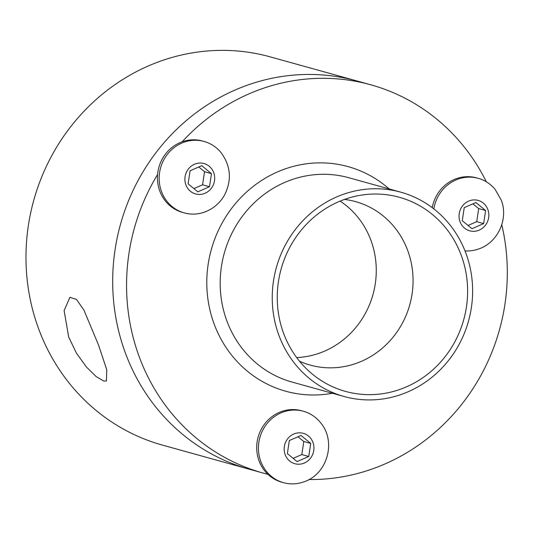 <?xml version="1.0" encoding="UTF-8"?>
<svg xmlns="http://www.w3.org/2000/svg" width="534" height="534" viewBox="0 0 534 534"><rect width="100%" height="100%" fill="white"/><g stroke="black" fill="none" stroke-linecap="round" stroke-linejoin="round"><path stroke-width="0.8" d="M289.335 440.543L287.372 453.62L297.078 461.596L308.759 456.497L310.728 443.42L301.016 435.45L289.335 440.543M310.728 443.42L303.786 441.498L301.823 454.567L293.139 458.359M298.019 436.759L303.786 441.498M308.759 456.497L301.823 454.567M287.933 483.584A37.066 34.87 105.5 0 0 303.672 481.915C327.562 474.339 336.78 441.057 320.226 422.294A37.066 34.87 105.5 0 0 303.419 411.26A37.066 34.87 105.5 0 0 259.858 437.6A37.066 34.87 105.5 0 0 283.521 482.683A37.066 34.87 105.5 0 0 287.933 483.584M296.704 464.106A15.78 14.839 105.5 0 0 312.971 442.446A15.78 14.839 105.5 0 0 287.472 439.015A15.78 14.839 105.5 0 0 296.704 464.106M301.697 410.786A37.066 34.87 105.5 0 0 258.136 437.126A37.066 34.87 105.5 0 0 281.798 482.202M211.464 173.643L201.759 165.673L190.077 170.767L188.108 183.843L197.82 191.819L209.502 186.72L211.464 173.643L204.529 171.721L202.566 184.791L193.882 188.582M198.761 166.982L204.529 171.721M209.502 186.72L202.566 184.791M166.982 154.847A37.066 34.87 105.5 0 0 184.263 212.906A37.066 34.87 105.5 0 0 204.415 212.138C213.126 208.907 219.801 203.254 224.447 195.19C232.023 180.178 230.868 165.954 220.969 152.517A37.066 34.87 105.5 0 0 204.108 141.47A37.066 34.87 105.5 0 0 166.982 154.847M188.208 169.238A15.78 14.839 105.5 0 0 197.447 194.329A15.78 14.839 105.5 0 0 213.713 172.669A15.78 14.839 105.5 0 0 188.208 169.238M204.101 141.47L202.379 140.996A37.066 34.87 105.5 0 0 165.26 154.373A37.066 34.87 105.5 0 0 182.541 212.425L184.263 212.906M483.65 223.592L485.62 210.516L475.907 202.546L464.226 207.639L462.264 220.716L471.976 228.692L483.65 223.592L476.715 221.663L468.031 225.455M485.62 210.516L478.684 208.594L476.715 221.663M472.91 203.854L478.684 208.594M465.014 250.9A37.066 34.87 105.5 0 0 478.551 249.011C497.801 242.743 508.748 218.94 501.246 200.096L495.125 189.39A37.066 34.87 105.5 0 0 478.257 178.343A37.066 34.87 105.5 0 0 433.822 208.887M487.862 209.542A15.78 14.839 105.5 0 0 462.364 206.111A15.78 14.839 105.5 0 0 471.595 231.202A15.78 14.839 105.5 0 0 487.862 209.542M478.257 178.343L476.535 177.869A37.066 34.87 105.5 0 0 432.233 207.666M98.63 345.291L106.773 369.815L106.393 380.996L103.689 381.029L96.1 376.543L86.281 366.858L76.402 353.087L68.659 336.967L64.12 310.601L69.907 297.331L76.482 299.42L83.905 310.04L98.63 345.291M182.154 141.79A201.458 189.497 -74.5 0 1 370.843 84.813L356.966 80.961A201.458 189.497 105.5 0 0 163.264 143.606A201.458 189.497 105.5 0 0 125.27 352.687A201.458 189.497 -74.5 0 1 163.264 143.606A201.458 189.497 -74.5 0 1 356.966 80.961L270.251 56.878A201.458 189.497 105.5 0 0 76.549 119.529A201.458 189.497 105.5 0 0 38.555 328.604A201.458 189.497 105.5 0 0 162.436 445.102L249.151 469.186A201.458 189.497 -74.5 0 1 125.27 352.687A201.458 189.497 105.5 0 0 249.151 469.186L263.028 473.037A201.458 189.497 -74.5 0 1 139.14 356.538A201.458 189.497 -74.5 0 1 157.577 174.518M296.67 357.56A84.826 79.786 105.5 0 0 372.999 294.494A84.826 79.786 105.5 0 0 340.118 201.104A84.826 79.786 -74.5 0 1 372.999 294.494A84.826 79.786 -74.5 0 1 296.67 357.56M278.855 335.192A106.032 99.731 -74.5 0 1 298.853 225.148A106.032 99.731 -74.5 0 1 400.8 192.173A106.032 99.731 -74.5 0 1 468.525 321.027A106.032 99.731 -74.5 0 1 344.056 396.502A106.032 99.731 -74.5 0 1 278.855 335.192M283.534 333.149A100.732 94.745 -74.5 0 1 364.228 194.723A100.732 94.745 -74.5 0 1 463.726 319.692A100.732 94.745 -74.5 0 1 314.039 375.462A100.732 94.745 -74.5 0 1 283.534 333.149M370.843 84.813A201.458 189.497 -74.5 0 1 486.347 181.814M501.773 224.761A201.458 189.497 -74.5 0 1 308.972 479.545M267.888 474.319A201.458 189.497 -74.5 0 1 263.028 473.037M344.47 199.429A84.826 79.786 -74.5 0 1 355.611 201.632A84.826 79.786 -74.5 0 1 409.792 304.714A84.826 79.786 -74.5 0 1 310.214 365.096A84.826 79.786 -74.5 0 1 299.534 361.238M344.056 396.502L292.005 382.05A106.032 99.731 -74.5 0 1 226.803 320.734A106.032 99.731 -74.5 0 1 246.795 210.69A106.032 99.731 -74.5 0 1 348.749 177.715L400.8 192.173M332.415 393.271A116.552 109.63 -74.5 0 1 214.074 323.831A116.552 109.63 -74.5 0 1 253.783 185.979A116.552 109.63 -74.5 0 1 389.159 188.943M301.643 410.773L303.359 411.247M281.805 482.202L283.521 482.683"/></g></svg>
